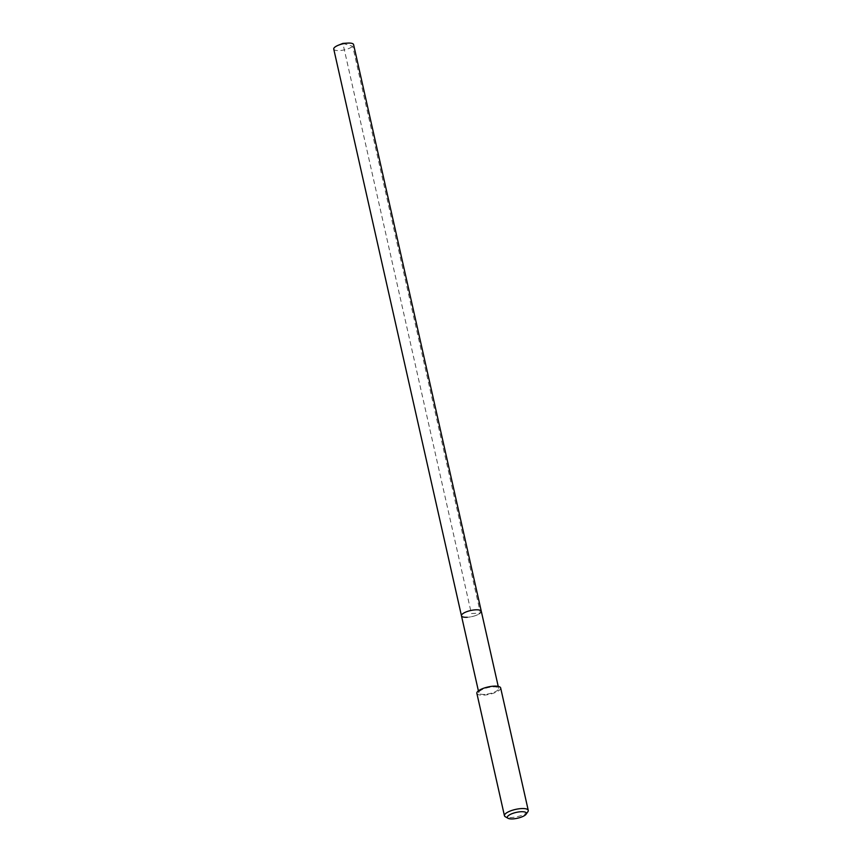 <?xml version="1.0" encoding="UTF-8"?>
<svg xmlns="http://www.w3.org/2000/svg" width="862" height="862" viewBox="0 0 862 862"><rect width="100%" height="100%" fill="white"/><g stroke="black" fill="none" stroke-linecap="round" stroke-linejoin="round"><path stroke-width="0.65" stroke-dasharray="4.31 3.23" d="M333.745 49.069A10.172 3.114 167.3 0 0 339.553 50.567A10.172 3.114 167.3 0 0 353.592 44.598M481.308 611.309A10.172 3.114 -12.7 0 1 467.269 617.278A10.172 3.114 167.3 0 0 481.308 611.309M484.638 694.373A10.172 3.114 -12.7 0 1 478.841 692.876A10.172 3.114 -12.7 0 1 492.881 686.906A10.172 3.114 -12.7 0 1 498.678 688.404A10.172 3.114 -12.7 0 1 484.638 694.373M461.461 615.78A10.172 3.114 167.3 0 0 467.269 617.278M476.858 693.317A12.208 3.728 167.3 0 0 483.819 695.117A12.208 3.728 167.3 0 0 500.66 687.951M527.889 811.681A12.208 3.728 -12.7 0 1 511.403 817.532A12.208 3.728 -12.7 0 1 505.337 816.756M342.893 43.391L352.72 46.311L480.436 613.022L471.385 613.55L342.893 43.391M478.841 692.876L478.388 690.861M498.678 688.404L498.225 686.389"/><path stroke-width="1.29" d="M498.225 686.389L353.592 44.598A10.172 3.114 167.3 0 0 347.785 43.1A10.172 3.114 167.3 0 0 347.742 43.1A10.172 3.114 167.3 0 0 338.4 45.212A10.172 3.114 167.3 0 0 333.745 49.069L461.461 615.78A10.172 3.114 -12.7 0 1 475.501 609.822A10.172 3.114 -12.7 0 1 481.308 611.309A10.172 3.114 167.3 0 0 475.501 609.822A10.172 3.114 167.3 0 0 461.461 615.78A10.172 3.114 -12.7 0 0 467.269 617.278M528.255 810.366L500.66 687.951A12.208 3.728 167.3 0 0 493.7 686.163A12.208 3.728 167.3 0 0 476.858 693.317L504.442 815.732A12.208 3.728 -12.7 0 1 521.284 808.578A12.208 3.728 -12.7 0 1 528.255 810.366A12.208 3.728 -12.7 0 1 527.889 811.681L526.089 814.224A9.762 2.985 -12.7 0 1 512.901 818.9A9.762 2.985 -12.7 0 1 508.052 818.286A9.762 2.985 -12.7 0 1 510.218 814.482A9.762 2.985 -12.7 0 1 520.81 811.735A9.762 2.985 -12.7 0 1 526.089 814.224M508.052 818.286L505.337 816.756A12.208 3.728 -12.7 0 1 504.442 815.732M347.742 43.1L342.893 43.391L338.4 45.212M478.388 690.861L461.461 615.78"/></g></svg>
